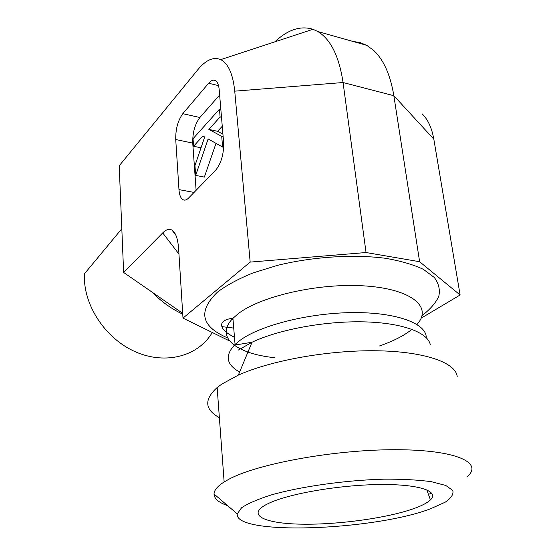 <?xml version="1.0" encoding="UTF-8"?>
<svg xmlns="http://www.w3.org/2000/svg" width="556" height="556" viewBox="0 0 556 556"><rect width="100%" height="100%" fill="white"/><g stroke="black" fill="none" stroke-linecap="round" stroke-linejoin="round"><path stroke-width="0.83" d="M212.253 332.474C198.589 356.014 165.917 365.243 135.497 351.83C105.049 338.604 82.726 304.327 84.463 273.774L121.82 228.738M152.254 292.254C161.323 301.609 171.484 308.914 182.743 314.161M221.879 326.629L233.722 328.082M175.904 235.264L171.992 230.108C175.675 232.484 177.892 238.788 178.636 249.012L182.993 318.115L250.172 262.098L366.043 252.528L419.62 261.716L460.111 294.986L433.819 139.146L393.843 95.701L343.059 82.524L234.743 91.156C232.943 74.031 228.273 63.523 220.725 59.631C213.518 56.622 205.928 59.93 197.95 69.549L119.206 165.785L123.634 272.454L182.695 313.32M123.634 272.454L162.699 232.915L178.956 254.078M171.992 230.108C169.219 228.551 166.126 229.482 162.699 232.915M234.743 91.156L250.172 262.098M194.044 192.425L178.969 189.61L175.731 139.528L192.737 143.107L196.108 190.298M219.634 94.993L199.889 117.504L182.813 113.674C177.92 120.499 175.557 129.11 175.731 139.528M182.813 113.674L208.632 83.233L218.522 85.624M178.969 189.61C179.386 195.1 180.783 198.499 183.16 199.812C184.835 200.57 186.635 199.979 188.574 198.04L215.582 170.31C221.246 163.29 223.922 153.984 223.616 142.392L219.182 89.592C218.737 84.88 217.479 81.885 215.415 80.613C213.344 79.536 211.085 80.411 208.632 83.233M466.922 476.93C484.061 462.856 456.552 449.693 395.385 449.714C334.392 449.595 257.456 463.767 229.002 479.182L224.137 481.962C217.445 486.25 214.074 490.274 214.039 494.034C214.164 498.683 218.689 502.554 227.606 505.64M428.412 494.319L431.831 493.276M430.629 508.747C373.159 530.702 234.034 535.699 237.259 513.89L241.54 507.802C247.983 503.451 258.033 499.121 271.675 494.812C301.574 486.396 345.686 480.189 384.203 479.161C402.69 479.063 418.432 479.918 431.442 481.711L445.773 485.457L452.765 490.406C453.8 494.152 451.277 498.086 445.196 502.2L430.629 508.747M457.206 376.607C455.934 362.672 424.728 351.448 376.551 350.773C328.464 350.051 270.73 360.497 238.336 375.119L221.795 384.085L217.146 387.553C203.906 399.521 204.65 409.557 219.377 417.646M414.957 508.198C388.435 517.935 338.687 524.815 301.797 524.176C264.746 523.655 245.94 515.092 266.755 504.292L269.326 503.048C289.565 493.61 338.917 485.061 378.81 484.547C418.835 483.956 439.775 491.163 430.427 499.907C427.508 502.7 422.351 505.467 414.957 508.198M229.628 340.995L182.993 318.115M460.111 294.986L421.094 318.199M419.62 261.716L393.843 95.701C390.368 74.754 383.591 59.61 373.514 50.269L366.793 45.363L317.796 31.511C330.66 39.247 339.084 56.253 343.059 82.524L366.043 252.528M222.608 147.062L208.125 138.944L195.67 175.397L194.968 165.605L204.684 137.019L202.877 136.005L193.585 146.263L193.043 138.715L219.453 109.205L220.1 116.989L208.861 129.402L221.712 136.338L222.608 147.062L223.686 147.284M216.006 143.358L204.365 177.093L195.67 175.397M201.015 147.82L193.585 146.263M220.857 109.532L219.453 109.205M221.51 117.309L220.1 116.989M222.261 126.268L217.611 131.313L208.861 129.402M223.13 136.651L221.712 136.338M217.611 131.313L222.921 134.156M199.889 117.504C194.899 124.231 192.515 132.773 192.737 143.107M366.793 45.363L360.017 42.541L352.907 41.436M433.819 139.146C431.81 127.845 427.891 119.387 422.053 113.778M317.796 31.511L313.014 29.287C300.574 25.458 287.841 29.642 274.81 41.846M275.005 357.737C236.189 353.838 214.275 337.033 232.929 318.338L237.857 314.008C259.965 296.445 317.455 283.046 363.27 285.833C409.244 288.453 431.407 305.536 418.731 322.32L417.021 324.475M411.968 329.319C404.122 335.629 393.314 341.169 379.56 345.943M227.578 337.902C200.959 326.497 197.63 311.2 217.605 292.004C226.73 285.179 238.51 278.834 252.938 272.961L277.284 265.407C312.541 256.747 353.31 254.092 385.426 258.29C400.633 260.903 413.289 264.587 423.387 269.34L434.326 277.486C438.795 283.532 440.269 289.857 438.753 296.459C435.626 303.076 430.024 309.49 421.935 315.704M239.622 372.033C226.16 364.597 224.645 355.402 235.063 344.456L240.067 340.321C260.271 325.323 308.927 312.938 352.726 312.597C396.595 312.173 426.577 323.509 426.237 337.645M238.385 350.044L252.028 342.239C278.605 329.611 324.739 320.979 363.485 321.848C402.294 322.688 428.37 332.564 430.33 344.977M231.824 318.498L233.075 320.138M174.084 232.04L173.729 232.394M237.259 513.89L214.039 494.034M224.137 481.962L217.146 387.553M426.779 489.808L430.427 499.907M251.145 342.663L250.659 342.545M234.472 337.256C219.877 330.014 221.052 324.482 222.317 322.619C224.464 320.117 227.995 318.685 232.929 318.338L235.063 344.456L240.025 344.233L252.028 342.239L238.336 375.119M183.16 199.812L184.884 200.125M220.725 59.631L313.014 29.287"/></g></svg>
